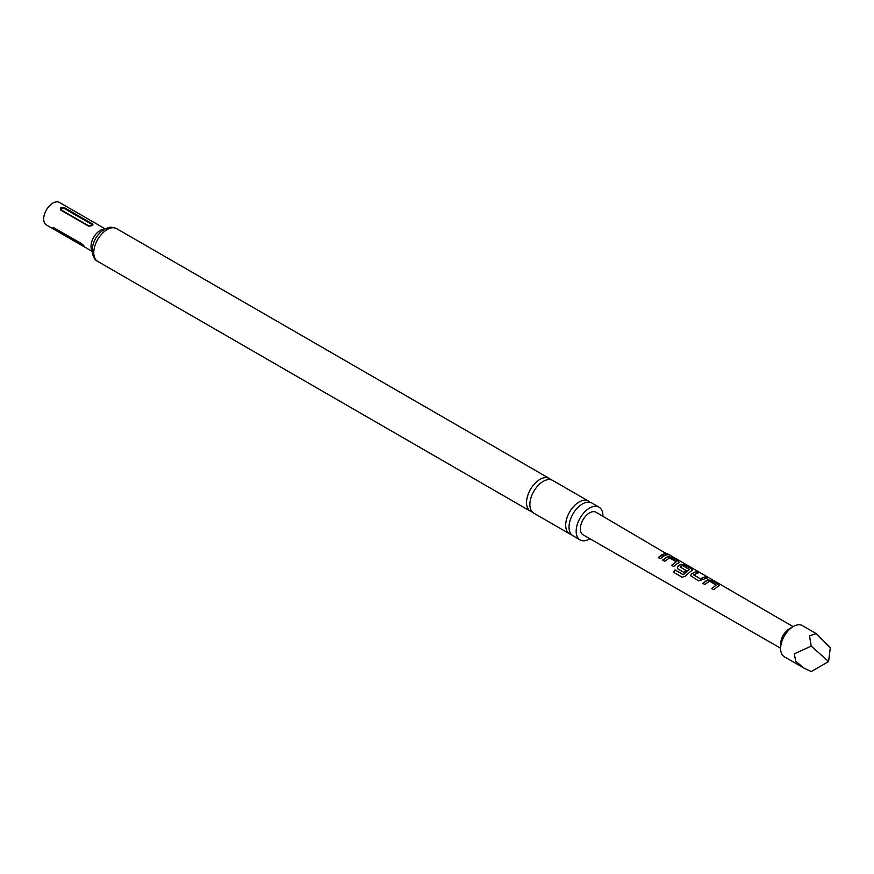 <?xml version="1.0" encoding="UTF-8"?>
<svg xmlns="http://www.w3.org/2000/svg" width="874" height="874" viewBox="0 0 874 874"><rect width="100%" height="100%" fill="white"/><g stroke="black" fill="none" stroke-linecap="round" stroke-linejoin="round"><path stroke-width="1.31" d="M780.624 648.235L583.045 534.801A13.012 7.516 -60 0 1 581.035 524.378A13.012 7.516 -60 0 1 589.546 512.896A13.012 7.516 -60 0 1 596.057 512.251L667.102 554.105C666.25 553.231 666.96 553.439 669.233 554.739L669.834 555.11M532.266 511.946A18.911 10.914 -60 0 1 530.452 511.246A18.911 10.914 -60 0 1 526.53 502.583A18.911 10.914 -60 0 1 534.79 483.551A18.911 10.914 -60 0 1 549.364 478.482A18.911 10.914 -60 0 1 550.882 479.706M571.432 534.56A18.911 10.914 -60 0 1 569.608 533.85A18.911 10.914 -60 0 1 565.686 525.187A18.911 10.914 -60 0 1 573.945 506.155A18.911 10.914 -60 0 1 588.519 501.097A18.911 10.914 -60 0 1 590.037 502.321M816.305 633.661L802.354 625.609A17.993 10.39 120 0 0 793.352 626.494L789.441 628.756A12.455 7.189 120 0 0 780.624 644.018L780.624 648.541A17.993 10.39 120 0 0 784.36 656.778L804.014 668.129L795.701 661.203L794.291 653.85L811.214 646.126L809.51 635.824L816.305 633.661L830.3 647.831L828.596 661.542L811.214 646.126M789.441 628.756L793.352 626.494A17.993 10.39 120 0 0 780.624 648.541M828.596 661.542L811.214 671.571L804.014 668.129M717.237 586.913L713.796 589.699L711.742 588.508L716.21 585.056L709.557 581.199L704.815 584.498L702.762 583.308L707.503 579.877L711.381 580.456L718.581 584.63L718.548 586.268L717.237 586.913M703.876 579.167L698.512 580.849L690.591 575.682L691.345 573.781L696.086 571.596L698.151 572.787L693.672 574.95L700.325 578.796L705.078 576.796L707.132 577.987L703.876 579.167M690.515 571.421L685.456 576.141L682.113 577.244L673.483 572.23L675.001 569.892L683.14 574.611L689.346 569.542L682.485 565.511L680.158 567.029L686.003 570.416L683.829 572.361L677.94 568.952L677.241 567.958L678.049 566.002L680.901 564.342L684.681 564.965L691.869 569.127L691.837 570.766L690.515 571.421M680.169 566.844L686.024 570.624M677.164 563.675L673.679 566.494L671.625 565.303L676.247 561.774L669.593 557.929L664.699 561.294L662.645 560.103L667.528 556.596L671.308 557.219L678.508 561.381L678.574 562.987L677.164 563.675M663.792 555.94L660.307 558.748L658.253 557.557L661.738 554.75L664.994 553.559L667.059 554.75L663.792 555.94M679.306 562.332L678.574 562.987M692.634 570.077L691.837 570.766M719.357 585.569L718.548 586.268M693.672 574.764L700.325 578.796M711.818 588.672L716.21 585.056M682.255 577.321L673.625 572.306L675.11 570.023L683.25 574.742L689.335 569.411M64.742 207.892C60.918 206.919 59.607 207.673 60.83 210.153L88.241 225.973L92.349 225.612L92.972 224.749L92.393 223.864L64.742 207.892A1.387 0.798 120 0 1 64.184 208.427C61.715 208.067 60.787 208.602 61.399 210.033L88.809 225.863C91.278 226.213 92.207 225.678 91.584 224.257L64.184 208.427M105.175 228.846L59.41 202.429A13.012 7.516 120 0 0 49.381 205.914A13.012 7.516 120 0 0 43.7 219.013A13.012 7.516 120 0 0 46.398 224.968L92.163 251.384M588.519 501.097L552.707 480.416A18.911 10.914 120 0 0 538.133 485.485A18.911 10.914 120 0 0 529.873 504.517A18.911 10.914 120 0 0 533.796 513.169L569.608 533.85M602.907 516.228A18.911 10.914 120 0 0 602.918 515.802A18.911 10.914 120 0 0 598.996 507.149L591.862 503.02A18.911 10.914 120 0 0 577.288 508.089A18.911 10.914 120 0 0 569.029 527.12A18.911 10.914 120 0 0 572.951 535.784L580.085 539.903A18.911 10.914 120 0 0 589.917 538.745M598.996 507.149A18.911 10.914 120 0 0 584.422 512.208A18.911 10.914 120 0 0 576.174 531.239A18.911 10.914 120 0 0 580.085 539.903M54.024 227.699C51.948 227.415 52.604 228.343 55.98 230.485L83.391 246.304C85.062 247.08 84.417 246.151 81.435 243.518L53.063 227.371M55.98 230.485A1.387 0.798 -60 0 0 55.991 230.375A1.387 0.798 -60 0 0 55.86 229.884L83.259 245.714A1.387 0.798 120 0 1 83.391 246.195A1.387 0.798 120 0 1 83.391 246.304L84.461 246.741M671.702 565.467L676.247 561.774M658.33 557.732L664.994 553.559M664.928 553.81L666.982 555.001M667.004 554.356C666.152 553.493 666.851 553.69 669.091 554.979M662.721 560.267L667.496 556.836L671.308 557.219M671.232 557.47L678.508 561.381M678.442 561.632L678.541 563.227M677.274 568.034L678.082 566.199L680.879 564.582L684.604 565.216L691.869 569.127M691.793 569.378L692.569 570.209M690.624 575.758L691.345 573.781M700.358 579.003L705.078 576.796M705.001 577.048L707.055 578.238M691.378 573.989L696.086 571.596M696.021 571.847L698.075 573.038M702.838 583.471L707.47 580.118L711.381 580.456M711.305 580.707L718.581 584.63M718.515 584.881L719.291 585.7M92.141 250.772A13.012 7.516 -60 0 1 91.005 246.326A13.012 7.516 -60 0 1 104.64 229.141M97.68 261.381C94.534 260.037 92.688 256.399 92.141 250.467C92.469 243.169 95.517 236.843 101.275 231.501L105.874 228.518C109.326 227.841 108.758 225.82 116.592 228.627A18.911 10.914 120 0 0 102.018 233.697A18.911 10.914 120 0 0 93.758 252.728A18.911 10.914 120 0 0 97.68 261.381L530.452 511.246M92.152 223.711A1.387 0.798 -60 0 1 91.584 224.257M61.399 210.033A1.387 0.798 -60 0 1 60.83 210.153M88.241 225.973A1.387 0.798 120 0 0 88.809 225.863M793.1 626.647L669.593 554.946M116.592 228.627L549.364 478.482M88.93 226.246L92.557 225.448"/></g></svg>
